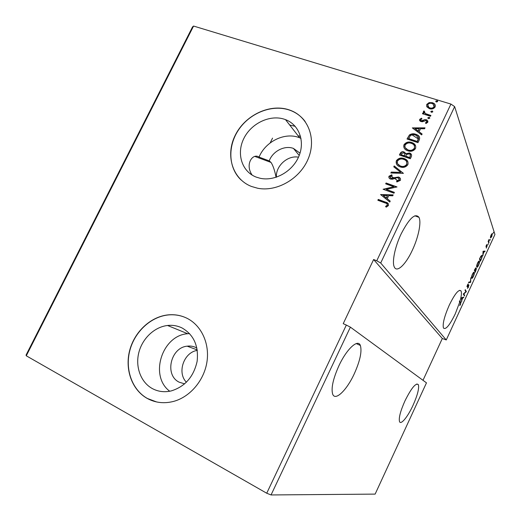 <?xml version="1.0" encoding="UTF-8"?>
<svg xmlns="http://www.w3.org/2000/svg" width="521" height="521" viewBox="0 0 521 521"><rect width="100%" height="100%" fill="white"/><g stroke="black" fill="none" stroke-linecap="round" stroke-linejoin="round"><path stroke-width="0.78" d="M413.036 405.299C417.516 395.218 419.294 388.347 418.383 384.693C415.934 382.486 411.447 387.911 404.921 400.962C400.408 411.167 398.604 418.05 399.522 421.619C400.883 425.292 407.871 416.676 413.036 405.299M338.937 365.709C346.732 348.849 357.999 338.637 360.369 345.456C362.095 351.441 360.057 360.916 354.234 373.883C346.817 390.092 335.29 401.398 332.685 394.182C330.985 388.327 333.069 378.832 338.937 365.709M300.995 138.345L298.833 137.472C284.44 132.087 265.28 141.699 259.054 157.114C252.919 152.725 244.603 164.2 252.144 175.102M259.054 157.114L269.227 160.885L271.024 162.435C273.05 165.509 274.736 170.471 276.071 177.309M412.267 250.38C418.35 237.622 421.574 222.272 418.982 217.342C415.198 212.744 409.252 218.279 401.131 233.936C394.892 246.967 391.831 262.278 394.306 267.012C396.885 273.069 405.755 264.518 412.267 250.38M459.835 301.822L455.263 313.863C449.649 325.325 445.715 330.047 443.456 328.015C442.427 323.984 444.38 316.338 449.304 305.065C454.996 293.557 458.916 288.855 461.059 290.965C461.775 292.665 461.43 296.045 460.036 301.125L460.838 302.46L460.538 304.362L459.75 305.573L460.571 303.04L459.392 301.639L459.587 300.943L460.036 301.125M196.899 348.067L196.098 347.631C193.317 346.257 190.354 345.768 187.208 346.172C170.588 347.514 164.278 375.166 179.198 382.193L184.655 383.866M152.327 388.575C158.176 391.694 164.493 392.469 171.279 390.906C185.059 386.582 193.669 376.735 197.12 361.372C198.781 345.911 193.773 334.782 182.103 327.989C177.544 325.768 172.692 324.928 167.547 325.488C154.398 326.96 142.272 338.507 138.768 352.782C135.219 367.045 140.839 382.31 152.327 388.575M251.48 186.466L257.661 188.244C276.684 192.067 299.718 178.99 308.048 159.198C316.586 139.459 308.647 117.616 291.246 110.654L289.129 109.866C269.832 103.301 245.013 115.258 235.238 135.258C225.189 155.154 232.353 179.087 251.48 186.466M305.176 121.549C301.574 116.717 296.963 113.129 291.35 110.797L289.233 110.009C272.066 104.22 250.217 112.842 238.898 129.384C227.482 145.86 228.211 167.938 241.106 179.992M147.28 398.461C155.317 402.805 164.017 403.801 173.382 401.457C190.022 397.087 204.141 380.46 206.954 361.854C209.813 343.248 201.184 325.163 186.752 318.155C180.989 315.381 174.867 314.28 168.387 314.853C150.869 316.462 134.535 331.577 129.651 350.516C124.695 369.435 131.95 389.968 147.28 398.461M185.776 317.699C180.325 315.309 174.581 314.384 168.543 314.918C151.025 316.527 134.705 331.636 129.814 350.574C124.864 369.48 132.119 390.008 147.45 398.5L156.626 401.958M412.372 135.069L418.493 139.074M391.141 176.189L393.609 177.811M394.885 178.67L398.077 180.872M300.018 153.148L293.44 148.42C284.603 145.04 272.691 151.233 269.227 160.885M298.481 157.179C287.618 155.056 275.485 166.114 276.43 177.192M256.254 177.12L260.116 178.267C274.593 181.549 292.379 171.676 298.767 156.534C305.326 141.438 299.074 124.682 285.508 119.641L284.655 119.329C270.125 114.275 251.246 123.275 243.841 138.462C236.228 153.571 241.79 171.656 256.254 177.12M350.386 327.142L271.05 494.95L375.133 494.11L426.471 382.85L350.386 327.142L346.335 325.058L266.732 493.231L26.291 355.804L193.571 26.05L192.523 26.942L26.07 355.042L26.291 355.804M464.641 295.361L464.374 295.941L463.293 294.033L465.833 291.708L465.032 290.262L465.299 289.676L466.367 291.623L463.84 293.948L464.641 295.361L464.087 295.433M470.652 282.343L468.516 282.721L468.809 282.089L470.43 281.802L470.789 277.797L470.697 282.245L468.646 282.441M475.282 272.314L474.305 270.184L475.836 267.931L475.719 269.09L476.507 268.458L475.282 272.314M481.183 259.536L480.388 261.255L479.457 259.028L480.837 256.189L482.055 255.59C482.348 256.163 482.062 257.478 481.183 259.536L481.013 259.471M490.515 236.69L491.127 234.847L492.365 233.61L491.746 236.71L490.508 237.96L490.515 236.69M488.757 243.118L488.144 241.366L489.082 239.393L488.757 243.118M486.301 245.306L486.901 244.447L486.23 246.283L487.278 245.495L486.275 248.133L487.018 246.075L485.982 246.882L486.301 245.306M454.644 106.616L494.93 234.476L446.263 339.952L380.708 263.007L454.644 106.616L450.932 104.076L193.571 26.05M483.052 251.252L485.084 251.089L484.797 251.708L484.159 251.734L483.195 253.818L482.843 255.935L483.052 251.252M487.871 244.753L488.301 243.789L487.871 244.753M493.159 233.284L493.589 232.32L493.159 233.284M489.883 240.389L490.313 239.426L489.883 240.389M476.748 267.045C476.454 266.465 476.728 265.13 477.555 263.04C478.493 261.255 479.099 260.656 479.372 261.242L479.392 261.295C479.672 261.894 479.398 263.229 478.565 265.306C477.62 267.097 477.015 267.677 476.748 267.052L477.216 266.654M471.609 278.168C471.303 277.621 471.57 276.299 472.397 274.209C473.374 272.359 473.999 271.754 474.266 272.405C474.559 272.971 474.292 274.293 473.459 276.364C472.501 278.175 471.889 278.774 471.609 278.168M468.496 287.123L467.493 288.373L468.679 285.58L467.037 286.804L467.415 284.994L468.262 283.88L467.304 286.218L468.946 285.007L468.32 287.058M461.593 297.712L463.84 297.087L462.85 297.888L461.873 299.998L461.58 301.985L461.593 297.712M271.05 494.95L266.732 493.231M423 380.304L442.309 338.5L446.263 339.952M442.309 338.5L373.616 259.523L343.228 323.671L346.335 325.058M373.616 259.523L376.755 260.793L450.932 104.076M427.025 107.026L426.751 104.402L429.128 102.598L432.371 102.676L433.811 103.347C435.172 104.22 435.602 105.431 435.107 106.968C433.654 108.85 431.785 109.43 429.506 108.707L427.025 107.026M430.522 116.274L422.459 113.754L422.85 112.933L424.035 113.298L423.391 111.455L423.964 110.921L424.635 111.579L424.315 111.898L425.488 113.611L430.913 115.454L430.522 116.274M419.607 119.407L421.502 118.182L421.964 118.879L420.616 119.667L421.32 120.807L424.986 119.596L427.018 120.006L427.871 122.201L425.97 123.549L425.442 122.839L426.836 121.973L426.015 120.553L422.329 121.771L420.369 121.386L419.607 119.407L421.502 118.182M419.184 140.136L417.992 142.65L407.025 139.029L409.408 134.978C411.466 133.65 413.589 133.409 415.778 134.255L417.119 134.809C419.47 135.942 420.16 137.72 419.184 140.136M410.346 158.742L399.405 155.017L400.135 153.493C401.001 151.891 402.29 151.37 404.016 151.93L405.859 153.728L409.845 153.109C411.401 153.806 411.909 154.965 411.375 156.574L410.346 158.742M403.404 173.363L390.835 173.005L391.271 172.099L400.792 172.366L393.772 166.844L394.202 165.939L403.404 173.363M394.377 192.366L393.98 193.206L383.091 189.26L393.791 186.746L385.677 183.835L386.074 183.001L396.969 186.909L386.263 189.429L394.377 192.366M385.065 202.936L377.849 200.266L378.246 199.432L385.573 202.135C387.702 202.532 388.659 203.672 388.445 205.554L386.198 207.156L385.566 206.414L387.318 205.144C387.266 203.913 386.517 203.177 385.065 202.936M380.571 194.548L393.179 194.887L392.743 195.805L388.712 195.649L387.253 198.716L390.216 201.126L389.78 202.044L380.571 194.548M400.408 180.364L396.846 181.959L396.618 181.087L399.255 180.025L398.122 177.85L396.917 177.746L392.437 179.237L390.581 179.081C389.167 178.592 388.633 177.648 388.972 176.248L391.799 174.802L392.157 175.694L390.079 176.652L390.932 178.228L398.532 177.016C400.167 177.615 400.786 178.729 400.408 180.364M400.161 166.876L399.978 166.811C396.956 165.756 395.745 163.744 396.338 160.781C398.37 158.163 400.942 157.414 404.068 158.534L404.596 158.736C407.415 159.843 408.503 161.823 407.865 164.669C405.82 167.254 403.254 167.99 400.161 166.876M407.806 150.797L407.103 150.53C404.394 149.416 403.352 147.495 403.964 144.773C405.989 142.155 408.568 141.399 411.701 142.487L412.71 142.891C415.23 144.05 416.168 145.932 415.517 148.55C413.479 151.129 410.906 151.878 407.806 150.797M412.326 127.899L425.019 127.853L424.589 128.759L420.532 128.726L419.092 131.748L422.101 133.995L421.671 134.9L412.326 127.899M428.496 118.645L427.904 117.668L429.421 117.394L429.747 118.247L428.496 118.645M431.505 112.321L430.906 111.344L432.45 111.077L432.749 111.917L431.505 112.321M436.396 102.018L435.797 101.054L437.366 100.8L437.647 101.615L436.396 102.018M376.755 260.793L380.708 263.007M289.689 124.994L295.231 126.356M298.084 135.773L300.519 136.287M189.579 333.596L187.723 333.733C162.096 335.211 149.019 376.006 169.735 391.238M197.303 350.392C183.854 352.242 176.782 372.678 186.414 382.225M378.083 200.351L378.246 199.432M378.409 199.667L385.729 202.369L388.419 203.874M385.748 206.629L386.901 205.639M387.051 205.873L387.318 205.144M387.474 205.378L387.285 204.258M380.799 194.652L393.068 195.121M390.177 201.204L387.253 198.716M383.215 195.44L386.458 198.182L387.422 195.596L383.215 195.44L386.308 197.947L387.422 195.596M383.332 189.325L393.791 186.746M385.911 183.92L386.074 183.001M386.23 183.249L396.891 187.072M394.299 192.529L386.263 189.429M396.924 181.959L396.618 181.087M396.761 181.334L399.255 180.025M399.399 180.279L399.268 178.827M389.141 178.052L388.972 176.248M389.122 176.502L391.909 175.069M390.196 177.726L390.932 178.228M391.082 178.482L392.573 178.221M392.723 178.475L394.15 177.576M394.299 177.83L398.532 177.016M398.676 177.27L400.375 178.573M391.108 173.011L391.271 172.099M391.421 172.36L400.792 172.366M393.967 167L394.202 165.939M394.351 166.206L403.417 173.33M396.579 164.187L396.338 160.781M396.481 161.041C398.513 158.43 401.085 157.681 404.205 158.807L404.068 158.534M404.205 158.807L407.858 161.647M397.699 163.92L400.695 166.303C403.156 167.202 405.214 166.622 406.855 164.571L406.719 161.829M403.671 159.367C401.19 158.482 399.125 159.068 397.471 161.126C397.002 163.581 398.031 165.222 400.551 166.043C403.02 166.935 405.077 166.362 406.719 164.31C407.253 162.005 406.373 160.409 404.081 159.524L403.671 159.367M399.64 155.095L400.278 153.767C401.137 152.165 402.433 151.644 404.153 152.204L404.016 151.93M404.153 152.204L405.748 153.376M409.473 152.966L405.859 153.728M409.604 153.239L411.499 154.691M410.203 156.841L410.066 156.574C410.691 155.369 410.437 154.47 409.298 153.884L406.497 154.437L405.677 156.411L409.753 157.791L410.353 154.932M404.758 155.603L404.615 155.336C405.195 154.203 404.941 153.376 403.86 152.848L401.326 153.708L401.059 154.841L404.557 156.026L404.882 153.825M404.557 156.026L404.615 155.336M400.916 154.568L404.413 155.759M409.753 157.791L410.066 156.574M405.54 156.137L409.617 157.524M404.114 147.977L403.964 144.773M404.107 145.046C406.126 142.441 408.705 141.679 411.831 142.767L411.701 142.487M411.831 142.767L415.589 145.737M405.26 147.749L408.334 150.243C410.802 151.116 412.86 150.523 414.501 148.478L414.423 145.88M411.303 143.314C408.822 142.454 406.751 143.047 405.104 145.105C404.609 147.274 405.423 148.804 407.546 149.709L408.197 149.97C410.672 150.836 412.73 150.25 414.371 148.198C414.911 146.088 414.162 144.571 412.131 143.646L411.303 143.314M407.259 139.107L409.408 134.978M409.545 135.265C411.597 133.936 413.72 133.695 415.908 134.548L415.778 134.255M415.908 134.548L417.249 135.095L419.548 137.225M418.584 138.527L416.429 135.506L415.387 135.082C413.589 134.379 411.87 134.6 410.235 135.753L408.672 138.853L417.386 141.725L418.584 138.527L418.311 137.394M408.536 138.573L417.256 141.445L418.454 138.241M412.534 128.055L424.882 128.146M422.036 134.144L419.092 131.748M414.996 128.68L418.259 131.318L419.236 128.713L414.996 128.68L418.135 131.025L419.236 128.713M421.626 118.482L421.899 118.899M420.681 120.351L421.32 120.807M421.443 121.106L422.14 120.839M422.264 121.139L424.986 119.596M425.11 119.895L426.36 119.719M426.484 120.012L427.975 121.165M425.644 123.119L426.836 121.973M426.953 122.272L426.907 121.439M419.639 120.664L419.731 119.706M427.962 118.28L427.904 117.668M428.021 117.967L429.148 117.271M429.265 117.57L429.799 117.941M422.694 113.825L422.85 112.933M422.974 113.233L424.035 113.298M423.456 112.556L423.391 111.455M423.514 111.761L423.964 110.921M424.087 111.22L424.524 111.657M424.394 112.666L425.488 113.611M425.611 113.91L430.802 115.682M430.965 111.95L430.906 111.344M431.023 111.65L432.156 110.947M432.274 111.253L432.808 111.624M426.719 106.499L426.751 104.402M426.868 104.708L429.128 102.598M429.245 102.911L432.371 102.676M432.489 102.989L433.921 103.659L435.282 105.229M427.754 106.219L428.952 107.71L430.02 108.192C431.707 108.759 433.107 108.348 434.221 106.974L434.221 105.431M431.987 103.503C430.294 102.95 428.874 103.347 427.734 104.708L428.835 107.404L429.903 107.886C431.59 108.446 432.997 108.042 434.11 106.662L433.114 104.024L431.987 103.503M435.849 101.647L435.797 101.054M435.908 101.367L437.047 100.651M437.158 100.963L437.705 101.341M459.587 300.943L460.505 302.916M484.55 251.102L484.354 251.539L484.797 251.708M484.354 251.539L483.716 251.565L484.159 251.734M482.96 253.245L483.957 251.741L483.039 251.591M483.957 251.741L483.286 251.767L483.221 253.336M486.861 245.645L486.809 245.984M486.152 246.251L486.549 246.472M488.255 241.125L488.646 241.269M488.216 241.216L489.024 242.552M492.013 233.558L492.404 233.701M491.974 233.584L492 234.105M490.808 237.433L490.456 237.817M492.143 234.268L491.205 235.075L490.769 237.374L491.668 236.488L492.143 234.268M481.58 255.349L482.055 255.59M481.612 255.42L481.704 256.013M479.528 258.878L480.557 260.461L481.521 258.26L481.762 256.098L480.785 256.71L479.821 258.683L480.557 260.461M478.923 261.073L479.392 261.295M478.949 261.125L479.046 261.731M479.131 261.868L479.125 261.861C478.923 261.34 478.434 261.803 477.666 263.242L477.021 266.491C477.236 266.973 477.718 266.505 478.46 265.098L479.131 261.868M476.65 266.329L477.015 266.472M475.439 267.989L475.393 268.439M476.116 268.517L476.083 268.973M475.172 271.415L475.022 271.747M474.716 270.406L475.445 271.519L476.246 269.031L475.087 270.731L475.445 271.519M474.39 270.002L474.989 270.516L475.569 268.51L474.677 269.826L474.989 270.516M474.644 270.562L475.087 270.731M473.928 272.867L473.823 272.229L474.266 272.405M472.078 277.758L471.609 278.155M473.999 272.978C473.784 272.47 473.289 272.945 472.508 274.404L471.876 277.589C472.098 278.084 472.586 277.608 473.348 276.169L473.999 272.978M471.505 277.446L471.876 277.589M470.261 281.835L470.697 282.245M467.037 286.114L466.992 286.55M466.998 286.674L467.337 286.81M467.793 284.329L468.118 284.453M468.555 285.052L468.516 285.521M465.142 290.021L466.367 291.623M465.924 291.447L466.308 291.753M463.475 293.798L463.84 293.948M463.43 293.837L464.198 295.186M463.254 297.231L463.553 297.719M463.11 297.537L462.407 297.706L462.85 297.888M461.586 299.438L462.622 297.94L461.586 297.908M462.622 297.94L461.88 298.123L461.88 299.555M460.336 302.173L460.779 302.356M488.372 241.796L488.815 241.965M416.833 383.97L418.383 384.693M356.266 343.58L360.369 345.456M254.912 156.456L271.024 162.435M414.846 215.805L418.982 217.342M459.496 290.34L461.059 290.965M359.51 345.058L359.79 344.459M299.21 155.447L293.44 148.42M299.653 137.778L285.508 119.641M270.171 142.93L272.535 138.124M187.723 333.733L167.547 325.488M197.238 349.943L187.208 346.172M460.838 302.46L460.395 302.278M490.769 237.374L490.43 237.25M482.016 255.511L481.586 255.349M479.372 261.242L478.955 261.086M477.021 266.491L476.65 266.348"/></g></svg>
